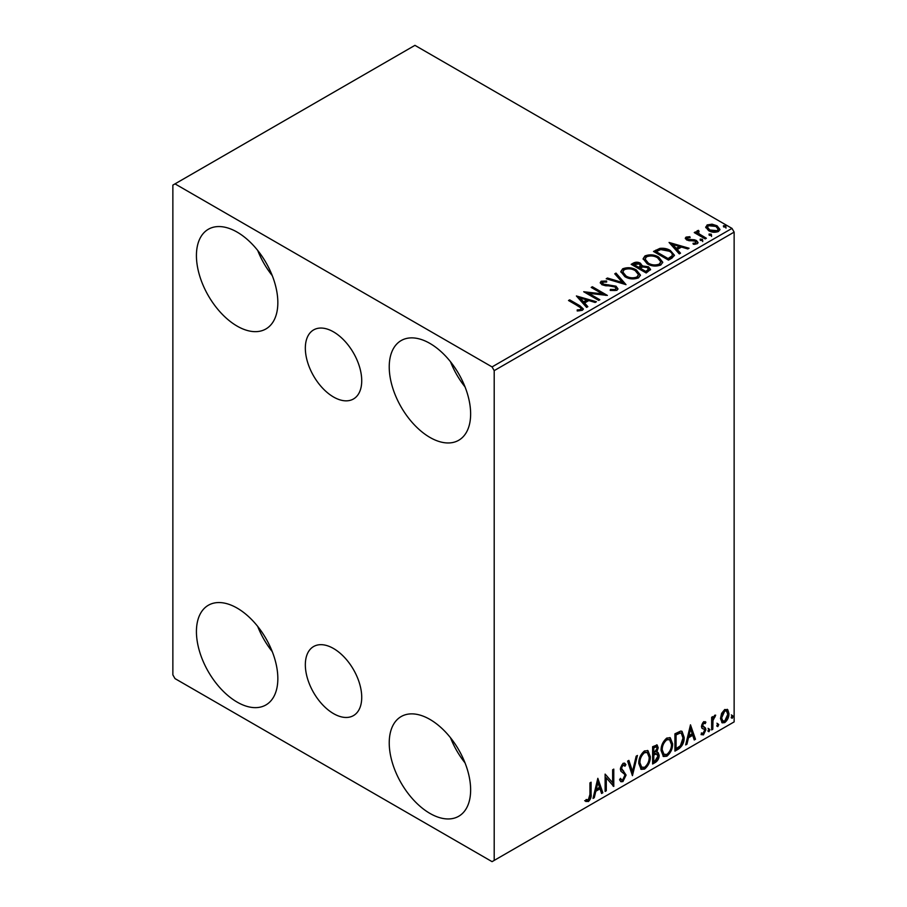 <?xml version="1.0" encoding="UTF-8"?>
<svg xmlns="http://www.w3.org/2000/svg" width="907" height="907" viewBox="0 0 907 907"><rect width="100%" height="100%" fill="white"/><g stroke="black" fill="none" stroke-linecap="round" stroke-linejoin="round"><path stroke-width="1.36" d="M333.538 331.894A39.874 23.015 -120 0 0 313.595 329.921A39.874 23.015 -120 0 0 307.484 361.87A39.874 23.015 -120 0 0 333.538 397.005A39.874 23.015 -120 0 0 353.469 398.978A39.874 23.015 -120 0 0 359.58 367.029A39.874 23.015 -120 0 0 333.538 331.894M333.538 648.516A39.874 23.015 -120 0 0 313.595 646.544A39.874 23.015 -120 0 0 307.484 678.493A39.874 23.015 -120 0 0 333.538 713.628A39.874 23.015 -120 0 0 353.469 715.6A39.874 23.015 -120 0 0 359.58 683.651A39.874 23.015 -120 0 0 333.538 648.516M429.941 813.409A57.56 33.23 60 0 1 392.334 762.685A57.56 33.23 60 0 1 401.155 716.564A57.56 33.23 60 0 1 429.941 719.421A57.56 33.23 60 0 1 467.536 770.145A57.56 33.23 60 0 1 458.715 816.266A57.56 33.23 60 0 1 429.941 813.409M465.053 762.923A57.56 33.23 60 0 1 450.518 737.754M237.135 326.112A57.56 33.23 60 0 1 199.529 275.388A57.56 33.23 60 0 1 208.349 229.256A57.56 33.23 60 0 1 237.135 232.113A57.56 33.23 60 0 1 274.742 282.837A57.56 33.23 60 0 1 265.91 328.958A57.56 33.23 60 0 1 237.135 326.112M272.247 275.615A57.56 33.23 60 0 1 257.713 250.445M429.941 437.423A57.56 33.23 60 0 1 392.334 386.699A57.56 33.23 60 0 1 401.155 340.567A57.56 33.23 60 0 1 429.941 343.424A57.56 33.23 60 0 1 467.536 394.148A57.56 33.23 60 0 1 458.715 440.269A57.56 33.23 60 0 1 429.941 437.423M465.053 386.926A57.56 33.23 60 0 1 450.518 361.757M237.135 702.097A57.56 33.23 60 0 1 199.529 651.373A57.56 33.23 60 0 1 208.349 605.252A57.56 33.23 60 0 1 237.135 608.098A57.56 33.23 60 0 1 274.742 658.822A57.56 33.23 60 0 1 265.91 704.954A57.56 33.23 60 0 1 237.135 702.097M272.247 651.611A57.56 33.23 60 0 1 257.713 626.442M172.863 185.107L172.863 674.887L175.006 678.606L492.059 861.65L494.202 860.414L494.202 370.634L492.059 366.916L175.006 183.872L172.863 185.107M721.598 713.401L724.716 709.501L727.822 709.796L728.945 713.65C728.967 717.222 727.561 720.203 724.716 722.607L722.199 722.845L720.487 718.537L721.598 713.401M727.221 709.285L728.083 713.151L728.945 713.65M711.644 729.931L711.644 717.278L712.789 716.609L712.789 718.469L714.795 715.226L715.68 715.158L712.97 720.566L712.789 729.262L711.644 729.931M703.651 721.666L705.873 722.187L705.192 723.661L703.719 723.185L702.608 725.532L705.499 728.083L705.873 729.829L703.435 734.885L701.066 734.545L701.723 732.992L703.31 733.412L704.716 730.554L704.444 729.511L701.814 727.992L701.451 726.258L703.651 721.666M705.238 721.677L705.873 722.187L705.011 721.689L704.399 723.038M705.192 723.661L702.857 722.686L701.746 725.033L702.608 725.532M701.746 725.033L702.018 726.019L705.499 728.083L704.637 727.595L705.873 729.829M701.723 732.992L703.31 733.412M704.444 729.511L701.814 727.992M678.402 749.114L674.921 751.132L674.921 733.82L680.76 731.065L682.053 731.382L684.15 737.368C684.32 742.266 682.404 746.178 678.402 749.114L677.552 748.626L674.921 750.146M652.621 764L652.621 746.688L657.156 744.976L658.199 747.765L656.793 752.254L658.063 752.481L659.151 755.316C659.14 758.184 657.96 760.508 655.614 762.277L652.621 764M632.428 775.655L627.621 761.12L628.88 760.395L632.53 771.426L636.17 756.189L637.428 755.463L632.428 775.655M606.284 790.757L605.128 791.426L605.128 774.102L612.633 782.696L612.633 769.782L613.778 769.113L613.778 786.426L606.284 777.877L606.284 790.757L605.128 790.428M589.947 794.396L589.947 782.877L591.092 782.208L591.092 793.897C591.557 796.777 590.65 799.328 588.36 801.55L585.525 801.187L586.103 799.521L588.348 799.781L589.947 794.396M586.092 801.584L585.525 801.187M494.202 860.414L734.137 721.893L734.137 232.113L494.202 370.634M597.826 778.319L602.826 792.752L601.568 793.478L600.026 788.818L595.82 791.244L594.278 797.684L593.019 798.409L597.826 778.319M622.916 781.596L620.978 781.732L619.549 779.759L620.49 778.342L621.658 779.907L622.837 779.873L624.934 775.723L624.56 774.238L620.91 771.233L620.32 768.932L622.996 763.343L624.696 763.241L625.898 764.601L624.991 766.188L622.984 765.134L621.476 768.195L626.091 775.077L622.916 781.596L620.569 781.415M622.123 764.635L624.027 765.054L622.123 764.635L620.615 767.696L621.476 768.195M638.777 763.411C638.687 758.524 640.591 754.375 644.469 750.951L647.949 750.645L650.308 756.676C650.387 761.574 648.471 765.723 644.56 769.102L641.147 769.374L638.777 763.411M661.078 750.543C660.988 745.645 662.892 741.495 666.77 738.071L670.25 737.765L672.609 743.797C672.688 748.694 670.772 752.844 666.86 756.223L663.448 756.506L661.078 750.543M690.488 724.829L695.488 739.25L694.229 739.976L692.699 735.316L688.481 737.754L686.939 744.193L685.681 744.919L690.488 724.829M707.982 730.815L708.945 728.82L709.909 729.704L708.945 731.711L708.027 731.246M708.945 728.82L709.909 729.704L709.047 729.217L708.095 731.212M716.825 725.713L717.788 723.718L718.752 724.602L717.788 726.598L716.87 726.133M717.788 723.718L718.752 724.602L717.891 724.103L716.938 726.11M731.246 717.392L732.21 715.385L733.173 716.281L732.21 718.276L731.291 717.811M732.21 715.385L733.173 716.281L732.312 715.782L731.348 717.777M705.839 227.77L707.143 224.925L712.052 224.176L717.063 225.775L719.943 229.414L718.48 231.466C714.977 232.748 711.689 232.475 708.605 230.661L705.703 226.988M698.379 231.534L699.104 233.847L706.372 238.246L705.215 238.915L694.252 232.589L695.408 231.92L697.018 232.85L696.587 231.636L698.469 230.355L699.093 231.353L697.982 233.178M687.483 237.827L687.846 239.323L694.399 239.765L696.474 240.525L698.061 242.543L697.2 243.756L693.345 244.266L692.993 243.303L695.726 243.053L695.374 241.217L686.746 240.015L685.284 238.201L686.066 237.09L689.853 236.704L690.114 237.634L687.483 237.827L687.121 239.346M695.726 243.053L695.726 244.04L695.726 243.053M671.974 258.098L668.493 260.105L653.494 251.454L659.877 248.393C664.003 247.962 667.507 248.688 670.409 250.559L674.423 255.218L671.974 258.098M646.192 272.984L631.193 264.334L633.313 263.109C635.716 261.851 638.109 261.908 640.489 263.257L642.269 265.91L648.471 266.76L650.568 269.413L646.192 272.984M642.315 265.513L642.269 266.896L648.471 267.746L648.471 266.76M626 284.639L606.205 278.755L607.463 278.03L622.485 282.496L614.753 273.823L616.012 273.098L626 284.639M599.856 299.741L598.699 300.398L583.711 291.748L602.395 293.868L591.205 287.417L592.362 286.748L607.361 295.41L588.7 293.29L599.856 299.741M578.496 306.271L568.519 300.512L569.675 299.843L579.8 305.693L583.337 308.936L582.317 310.307L577.748 310.942L577.181 309.945L579.788 309.74L581.262 308.663L580.763 310.421L580.763 309.434C581.444 308.187 580.684 307.133 578.496 306.271M492.059 366.916L731.994 228.394L414.941 45.35L175.006 183.872M576.399 295.965L596.398 301.736L595.139 302.462L588.79 300.568L584.584 303.006L587.849 306.668L586.591 307.394L576.399 295.965M602.713 282.1L603.098 284.072L615.989 286.181L617.962 288.789L616.873 290.353L610.23 290.41L610.411 289.424L615.252 289.514L616.034 288.403L614.81 286.839L602.01 284.775L600.253 282.61L601.194 281.204L606.624 281L606.647 282.054L602.713 282.1L602.157 283.868M624.912 276.692L620.807 271.601L622.667 268.812C627.553 267.055 632.134 267.44 636.385 269.991L640.433 275.093L638.517 277.859C633.664 279.571 629.129 279.186 624.912 276.692M647.224 263.812L643.108 258.722L644.968 255.933C649.854 254.175 654.435 254.572 658.686 257.112L662.734 262.214L660.818 264.98C655.965 266.703 651.43 266.307 647.224 263.812M669.071 242.464L689.059 248.235L687.812 248.96L681.463 247.078L677.246 249.504L680.511 253.166L679.264 253.892L669.071 242.464M700.499 240.412L700.215 239.131L702.426 239.301L702.71 240.57L700.499 240.412L700.215 239.131L700.215 240.117L702.426 240.287L702.426 239.301L702.71 240.57M709.342 235.298L709.059 234.029L711.269 234.187L711.553 235.469L709.342 235.298L709.059 234.029L709.059 235.015L711.269 235.185L711.269 234.187L711.553 235.469M723.763 226.977L723.48 225.707L725.691 225.866L725.974 227.147L723.763 226.977L723.48 225.707L723.48 226.693L725.691 226.863L725.691 225.866L725.974 227.147M731.994 228.394L734.137 232.113M569.381 301.011L569.675 299.843M569.675 300.841L583.235 309.412M577.181 310.931L579.788 310.727L579.788 309.74M579.788 310.727L580.763 310.421M577.396 297.077L595.264 302.382M587.271 307.008L584.584 303.006M580.117 297.995L580.117 298.981L583.541 302.825L586.761 300.954L586.761 299.968L580.117 297.995L583.541 301.838L586.761 299.968M583.541 302.825L583.541 301.838M585.514 292.78L602.395 294.866L602.395 293.868M592.067 287.904L592.362 286.748M592.362 287.734L605.581 295.376M599.005 300.228L588.7 294.287L588.7 293.29M610.4 290.444L610.411 289.424M610.411 290.421L615.252 290.501L615.252 289.514M615.252 290.501L616.034 288.403M600.343 283.097L601.194 281.204M601.194 282.202L606.624 281.986L606.624 281M602.713 283.097L603.098 284.072M603.098 285.059L605.74 285.773L605.74 284.787M605.74 285.773L608.654 285.818L608.654 284.832M608.654 285.818L615.989 287.168L615.989 286.181M615.989 287.168L617.894 289.254M607.339 279.095L607.463 278.03M607.463 279.027L622.485 283.483L622.485 282.496M615.331 274.481L616.012 273.098M616.012 274.084L625.206 284.401M620.853 272.111L622.667 268.812M622.667 269.798C627.553 268.041 632.134 268.438 636.385 270.978L636.385 269.991M636.385 270.978L640.387 275.581M622.769 271.93L626.068 277.009C629.424 279.005 633.052 279.333 636.941 277.984L638.505 274.651L635.229 270.649C631.85 268.642 628.188 268.313 624.254 269.674L622.769 271.93L626.068 276.023C629.424 278.018 633.052 278.347 636.941 276.998L638.505 274.651M636.941 277.984L636.941 276.998M626.068 277.009L626.068 276.023M632.054 264.821L633.313 264.096C635.716 262.837 638.109 262.894 640.489 264.243L640.489 263.257M640.489 264.243L642.269 266.896M648.471 267.746L650.489 269.889M640.229 268.211L640.229 269.198L645.807 272.417L648.618 270.082L647.315 267.418L642.825 266.919L640.229 268.211L645.807 271.431L648.618 269.096M633.891 264.549L633.891 265.536L638.698 268.313L640.659 266.533L639.356 263.937L633.891 264.549L638.698 267.327L640.659 265.547M639.288 267.973L639.288 266.987M638.698 268.313L638.698 267.327M647.122 271.658L647.122 270.671M645.807 272.417L645.807 271.431M643.154 259.232L644.968 255.933M644.968 256.919C649.854 255.162 654.435 255.559 658.686 258.098L658.686 257.112M658.686 258.098L662.688 262.701M645.07 259.051L648.369 264.13C651.725 266.136 655.353 266.454 659.242 265.105L660.806 261.772L657.53 257.769C654.151 255.763 650.489 255.434 646.555 256.794L645.07 259.051L648.369 263.143C651.725 265.139 655.353 265.468 659.242 264.118L660.806 261.772M659.242 265.105L659.242 264.118M648.369 264.13L648.369 263.143M654.355 251.942L659.877 249.38L659.877 248.393M659.877 249.38C664.003 248.949 667.507 249.674 670.409 251.556L670.409 250.559M670.409 251.556L674.366 255.706M672.053 256.828L672.053 255.842C672.677 254.039 671.747 252.497 669.253 251.228L660.681 249.561L656.192 251.67L668.108 258.552L672.053 255.842L672.053 256.828L669.343 258.835L669.343 257.837M656.192 251.67L656.192 252.668L668.108 259.549L669.343 258.835M668.108 259.549L668.108 258.552M670.069 243.575L687.937 248.892M679.933 253.506L677.246 249.504M672.779 244.493L672.779 245.491L676.203 249.323L679.434 247.464L679.434 246.466L672.779 244.493L676.203 248.337L679.434 246.466M676.203 249.323L676.203 248.337M685.397 238.711L686.066 237.09M686.066 238.076L688.039 237.634M689.853 237.611L689.853 236.704M687.483 238.813L687.846 240.31L687.846 239.323M687.846 240.31L689.116 240.718L689.116 239.731M689.116 240.718L694.399 240.752L694.399 239.765M694.399 240.752L696.474 241.511L696.474 240.525M696.474 241.511L697.959 243.008M694.501 244.357L695.726 244.04M702.426 240.287L702.71 241.568M695.113 233.076L695.408 231.92M695.408 232.906L697.018 233.836L697.018 232.85M696.689 232.181L697.222 230.65M697.222 231.636L698.469 231.353L698.469 230.355M698.379 232.521L699.104 233.847M699.104 234.834L705.51 238.734M711.269 235.185L711.553 236.455M705.759 227.487L707.143 224.925M707.143 225.911L712.052 225.163L712.052 224.176M712.052 225.163L717.063 226.761L717.063 225.775M717.063 226.761L719.875 229.902M707.505 227.158L709.773 230.99L717.131 231.682L718.163 229.176L715.918 226.444L708.48 225.707L707.505 227.158L709.773 229.993L717.131 230.695L718.163 229.176M717.131 231.682L717.131 230.695M709.773 230.99L709.773 229.993M725.691 226.863L725.974 228.133M590.242 782.707L590.242 793.41C590.706 796.289 589.788 798.829 587.498 801.062L588.36 801.55M587.498 801.062L584.664 800.7M597.634 779.136L601.965 792.253L602.826 792.752M601.965 792.253L601.296 792.65M595.82 791.244L594.958 790.757L599.176 788.319L600.026 788.818M594.958 790.757L593.416 797.196L594.278 797.684M597.917 782.446L597.067 781.947L595.457 788.693L596.307 789.192L599.538 787.321L597.917 782.446L596.307 789.192M605.128 774.204L612.633 782.696M612.928 769.601L612.928 785.859M613.041 785.995L613.778 786.426M605.434 790.258L605.434 777.378L606.284 777.877M620.173 778.818L621.658 779.907M624.254 763.07L625.898 764.601M625.036 764.113L624.345 765.327M620.615 767.696L622.168 770.032M621.318 769.533L623.597 770.927M622.735 770.44L626.091 775.077M625.229 774.589L622.066 781.097M628.302 760.735L631.669 770.927L632.53 771.426M636.295 756.109L631.964 774.238M647.507 750.44L649.457 756.177L650.308 756.676M649.457 756.177C649.525 761.075 647.609 765.225 643.709 768.603L644.56 769.102M643.709 768.603L640.739 769.091M647.281 752.527L643.664 752.198C640.535 754.964 639.004 758.32 639.072 762.243L640.977 767.05L644.526 767.345C647.689 764.624 649.231 761.29 649.163 757.334L647.281 752.527L644.526 752.697C641.385 755.463 639.854 758.808 639.934 762.742L641.827 767.549M643.664 752.198L644.526 752.697M639.072 762.243L639.934 762.742M656.679 744.817L658.199 747.765M657.337 747.266L656.691 750.384M655.942 751.767L656.793 752.254M657.575 752.3L659.151 755.316M658.301 754.817C658.278 757.685 657.099 760.009 654.763 761.778L655.614 762.277M654.763 761.778L652.621 763.014M655.33 753.445L657.212 754.057L655.33 753.445L652.915 754.635L652.915 761.064L653.777 761.563L655.092 760.803L658.006 755.985L656.192 753.932L653.777 755.123L653.777 761.563M656.453 746.812L655.602 746.325L652.915 747.3L652.915 752.855L653.777 753.354L657.042 748.456L656.453 746.812L653.777 747.799L653.777 753.354M654.106 746.62L654.967 747.107M652.915 747.3L653.777 747.799M652.915 754.635L653.777 755.123M669.808 737.561L671.758 743.298L672.609 743.797M671.758 743.298C671.826 748.207 669.91 752.345 666.01 755.735L666.86 756.223M666.01 755.735L663.04 756.211M669.581 739.659L665.965 739.33C662.836 742.096 661.305 745.441 661.373 749.375L663.278 754.182L666.826 754.477C669.99 751.744 671.531 748.411 671.463 744.454L669.581 739.659L666.826 739.817C663.686 742.584 662.155 745.939 662.235 749.862L664.128 754.669M665.965 739.33L666.826 739.817M661.373 749.375L662.235 749.862M681.611 731.178L683.288 736.869L684.15 737.368M683.288 736.869C683.459 741.767 681.542 745.679 677.552 748.626M681.35 733.298L679.298 732.561L675.216 734.432L675.216 748.196L676.078 748.683L680.397 745.747L682.994 738.026L681.35 733.298L680.148 733.06L676.078 734.919L676.078 748.683M675.216 734.432L676.078 734.919M679.298 732.561L680.148 733.06M690.295 725.634L694.637 738.763L695.488 739.25M694.637 738.763L693.957 739.148M688.481 737.754L687.619 737.255L691.837 734.829L692.699 735.316M687.619 737.255L686.089 743.695L686.939 744.193M690.59 728.945L689.728 728.457L688.118 735.192L688.98 735.69L692.2 733.831L690.59 728.945L688.98 735.69M704.342 723.162L702.857 722.686M702.018 726.019L703.174 726.666M705.011 729.33L702.585 734.387L703.435 734.885M702.585 734.387L701.19 734.681M702.086 728.332L703.22 728.911M708.095 728.321L709.047 729.217M711.938 717.108L712.789 718.469M714.58 715.374L714.274 716.326L715.124 716.825M714.274 716.326L714.614 716.893M712.528 718.321L712.12 720.067L712.97 720.566M712.12 720.067L711.938 728.774L712.789 729.262M716.938 723.219L717.891 724.103M728.083 713.151C728.117 716.723 726.711 719.716 723.854 722.108L724.716 722.607M723.854 722.108L721.791 722.539M726.45 710.941L723.854 710.566L720.782 717.38L722.029 720.68L724.716 721.054L727.788 714.319L726.45 710.941L724.716 711.065L721.632 717.879L722.89 721.178M723.854 710.566L724.716 711.065M720.782 717.38L721.632 717.879M731.348 714.897L732.312 715.782M579.8 306.679L579.8 305.693M633.313 264.096L633.313 263.109M655.772 251.126L655.772 250.139M691.395 240.706L691.395 239.72M702.687 237.112L702.687 236.115M590.242 793.41L591.092 793.897M653.494 754.295L654.355 754.794M675.976 733.99L676.826 734.489M711.938 724.512L712.789 725.01M704.671 723.196L703.809 722.698M703.254 726.847L702.392 726.348M702.233 733.434L701.372 732.947M704.138 729.251L703.276 728.752"/></g></svg>
